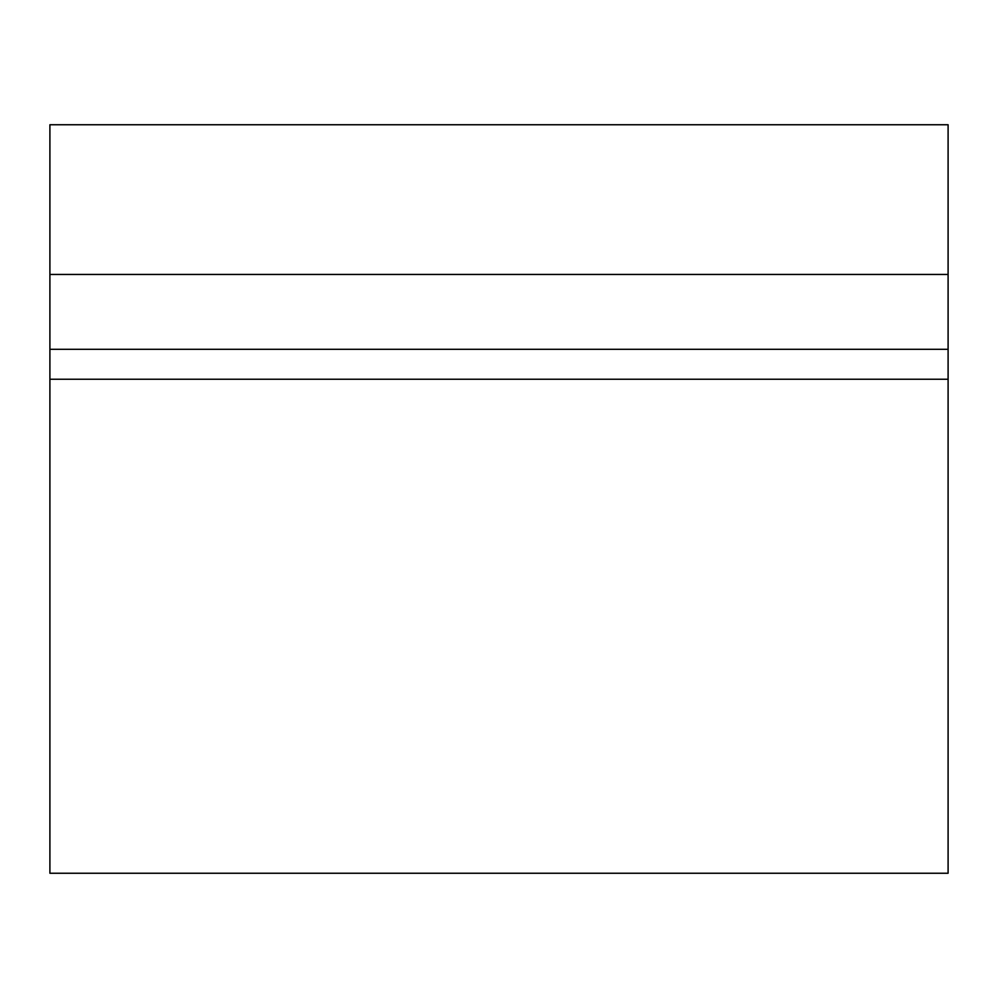 <?xml version="1.0" encoding="UTF-8"?>
<svg xmlns="http://www.w3.org/2000/svg" width="998" height="998" viewBox="0 0 998 998"><rect width="100%" height="100%" fill="white"/><g stroke="black" fill="none" stroke-linecap="round" stroke-linejoin="round"><path stroke-width="1.5" d="M948.1 379.24L948.1 873.25L49.9 873.25L49.9 124.75L948.1 124.75L948.1 379.24L49.9 379.24M948.1 274.45L49.9 274.45M948.1 349.3L49.9 349.3"/></g></svg>
